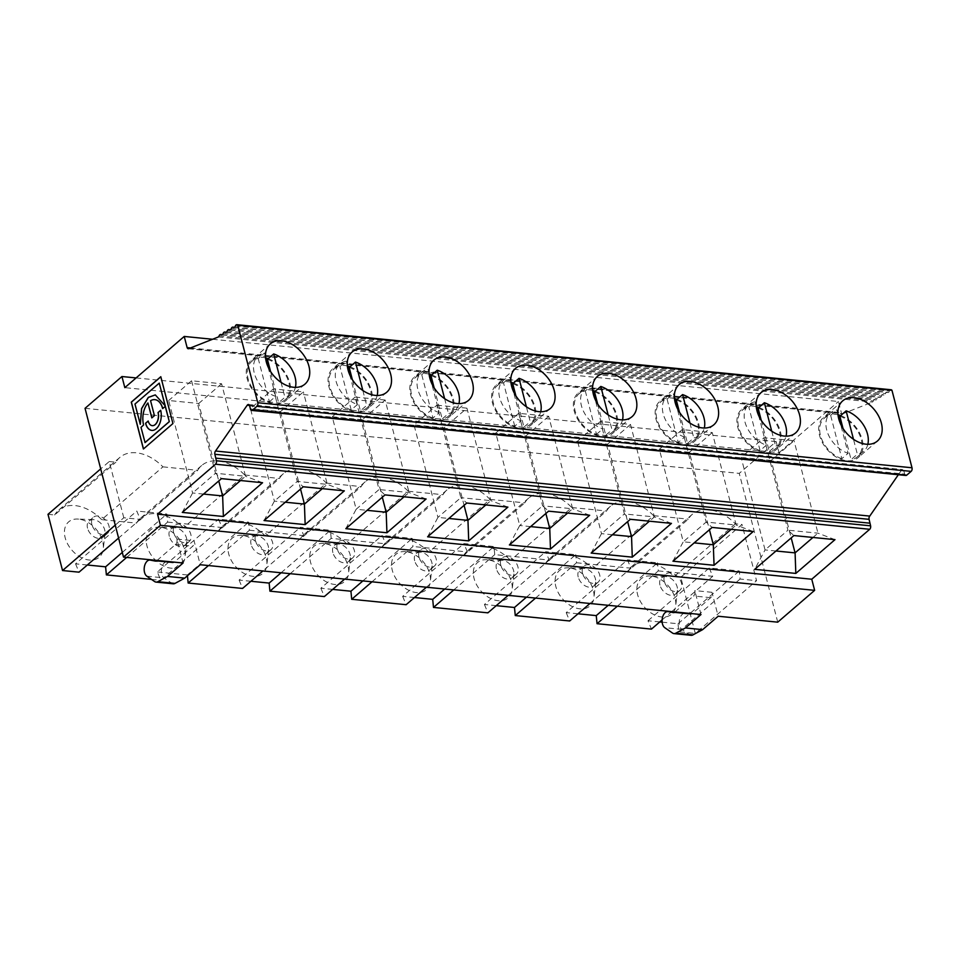 <?xml version="1.0" encoding="UTF-8"?>
<svg xmlns="http://www.w3.org/2000/svg" width="960" height="960" viewBox="0 0 960 960"><rect width="100%" height="100%" fill="white"/><g stroke="black" fill="none" stroke-linecap="round" stroke-linejoin="round"><path stroke-width="0.72" stroke-dasharray="4.8 3.6" d="M404.076 496.8L409.068 492.492L385.152 400.032L362.28 419.748L382.308 497.22M345.828 528.66L356.16 509.256L332.244 416.76L355.116 397.044L379.044 489.54L356.16 509.256L367.092 510.336M426.108 498.984L409.092 492.528L379.044 489.54L385.008 494.904M905.88 475.476A2.652 1.572 95.7 0 1 904.68 474.096L903.864 470.94A2.652 1.572 -84.3 0 0 902.652 469.56A2.652 1.572 -84.3 0 0 901.428 470.28L898.356 474.72M155.352 394.908L165.24 405.852M165.36 406.344L162.744 408.6A17.232 10.188 -84.3 0 0 162.72 408.516M154.884 399.636A17.232 10.188 -84.3 0 0 150.672 400.704L154.536 415.668L151.896 417.84M148.044 402.972A17.232 10.188 -84.3 0 0 143.712 424.992L141.12 427.38L145.056 442.584M134.976 404.04L159.36 383.136M140.208 424.248L135.084 404.052M143.484 448.932L173.028 423.564L160.824 376.788M148.2 421.02L148.308 421.032A8.916 5.268 -84.3 0 0 152.292 425.664M160.668 410.28L160.776 410.292A13.668 8.088 95.7 0 1 159.6 424.104A13.668 8.088 95.7 0 1 151.872 430.392A13.668 8.088 95.7 0 1 151.824 430.392M514.74 426.18L503.52 382.824A25.404 17.4 -130.8 0 0 497.16 385.716A25.404 17.4 -130.8 0 0 494.892 407.352A25.404 17.4 -130.8 0 0 514.74 426.18L521.016 420.78L513.36 391.2M510.852 381.48L509.796 377.412A25.404 17.4 -130.8 0 0 503.436 380.304A25.404 17.4 -130.8 0 0 501.156 401.94A25.404 17.4 -130.8 0 0 521.016 420.78M432.96 418.044A25.404 17.4 -130.8 0 1 413.112 399.216A25.404 17.4 -130.8 0 1 415.38 377.58A25.404 17.4 -130.8 0 1 421.752 374.688L432.96 418.044L439.236 412.644L431.592 383.076M421.752 374.688L428.016 369.276L429.072 373.356M622.512 419.904A25.404 17.4 -130.8 0 1 618.384 426.936A25.404 17.4 -130.8 0 1 612.024 429.828L608.16 414.9M357.456 404.508L351.18 409.92A25.404 17.4 -130.8 0 1 331.332 391.08A25.404 17.4 -130.8 0 1 333.6 369.444A25.404 17.4 -130.8 0 1 339.972 366.552L346.248 361.152A25.404 17.4 -130.8 0 0 339.876 364.044A25.404 17.4 -130.8 0 0 337.608 385.68A25.404 17.4 -130.8 0 0 357.456 404.508L349.812 374.94M346.992 544.056A38.772 26.556 49.2 0 0 303.936 534.6A38.772 26.556 49.2 0 0 299.976 539.376L361.236 486.588A38.772 26.556 -130.8 0 1 365.184 481.8A38.772 26.556 -130.8 0 1 408.252 491.256L346.992 544.056L381.756 547.512L443.016 494.712A38.772 26.556 -130.8 0 1 446.964 489.936A38.772 26.556 -130.8 0 1 490.032 499.392L428.772 552.18A38.772 26.556 49.2 0 0 385.704 542.724A38.772 26.556 49.2 0 0 381.756 547.512M337.188 548.868A10.704 7.332 -130.8 0 1 338.796 541.62A10.704 7.332 -130.8 0 1 351.324 544.944A10.704 7.332 -130.8 0 1 352.764 557.832A10.704 7.332 -130.8 0 1 344.016 557.676A10.704 7.332 -130.8 0 1 337.188 548.868M281.052 382.368L284.904 397.296L278.64 402.696L270.564 371.496M332.676 589.404L320.88 588.228L382.14 535.44L385.608 543.78L344.64 579.084M320.88 588.228L324.348 596.58M173.196 583.8A7.968 4.704 95.7 0 1 171.768 583.26L164.004 577.884A8.376 4.956 95.7 0 1 161.592 568.32A8.376 4.956 95.7 0 1 167.16 561.78A8.376 4.956 95.7 0 1 167.424 561.816L172.56 562.812A3.984 2.352 -84.3 0 0 172.692 562.836A3.984 2.352 -84.3 0 0 173.988 562.356L192.768 546.18A3.984 2.352 -84.3 0 0 194.064 540.792L200.244 564.732M439.236 412.644A25.404 17.4 -130.8 0 1 419.388 393.804A25.404 17.4 -130.8 0 1 421.656 372.168A25.404 17.4 -130.8 0 1 428.016 369.276M513.528 383.076A26.544 18.18 -130.8 0 1 533.64 402.888A26.544 18.18 -130.8 0 1 531.072 425.064A26.544 18.18 -130.8 0 1 499.968 416.832A26.544 18.18 -130.8 0 1 496.416 384.852A26.544 18.18 -130.8 0 1 507.732 381.708A26.544 18.18 -130.8 0 1 511.068 382.308M295.404 387.372A25.404 17.4 -130.8 0 1 291.276 394.404A25.404 17.4 -130.8 0 1 284.904 397.296M372 581.808L412.968 546.504L412.188 538.428L382.14 535.44M362.892 580.908L412.188 538.428M426.42 587.22L467.376 551.916L412.968 546.504M349.968 366.804A26.544 18.18 -130.8 0 1 370.08 386.628A26.544 18.18 -130.8 0 1 367.524 408.804A26.544 18.18 -130.8 0 1 336.42 400.56A26.544 18.18 -130.8 0 1 332.868 368.58A26.544 18.18 -130.8 0 1 344.184 365.436A26.544 18.18 -130.8 0 1 347.508 366.036M595.308 391.212A26.544 18.18 -130.8 0 1 615.408 411.024A26.544 18.18 -130.8 0 1 612.852 433.2A26.544 18.18 -130.8 0 1 581.748 424.968A26.544 18.18 -130.8 0 1 578.196 392.988A26.544 18.18 -130.8 0 1 589.512 389.844A26.544 18.18 -130.8 0 1 592.836 390.432M585.3 390.948L596.52 434.316A25.404 17.4 -130.8 0 1 576.66 415.476A25.404 17.4 -130.8 0 1 578.94 393.852A25.404 17.4 -130.8 0 1 585.3 390.948L591.576 385.548A25.404 17.4 -130.8 0 0 585.216 388.44A25.404 17.4 -130.8 0 0 582.936 410.076A25.404 17.4 -130.8 0 0 602.784 428.904L595.14 399.336M594.528 391.872A25.404 17.4 -130.8 0 1 614.388 410.7A25.404 17.4 -130.8 0 1 612.108 432.336A25.404 17.4 -130.8 0 1 605.748 435.228L612.024 429.828M597.672 404.028L605.748 435.228M183.444 527.784A38.772 26.556 49.2 0 0 140.376 518.328A38.772 26.556 49.2 0 0 136.428 523.104L197.688 470.316A38.772 26.556 -130.8 0 1 201.636 465.54A38.772 26.556 -130.8 0 1 244.704 474.996L183.444 527.784L218.208 531.24L279.456 478.452A38.772 26.556 -130.8 0 1 283.416 473.676A38.772 26.556 -130.8 0 1 326.472 483.12L265.224 535.92A38.772 26.556 49.2 0 0 222.156 526.464A38.772 26.556 49.2 0 0 218.208 531.24M244.704 474.996L279.456 478.452M508.2 595.356L549.156 560.052L494.748 554.64L493.968 546.552L463.908 543.564L467.376 551.916M453.78 589.944L494.748 554.64M540.732 411.768A25.404 17.4 -130.8 0 1 536.604 418.8A25.404 17.4 -130.8 0 1 530.244 421.692L526.38 406.764M173.64 532.608A10.704 7.332 -130.8 0 1 175.236 525.348A10.704 7.332 -130.8 0 1 187.776 528.672A10.704 7.332 -130.8 0 1 189.204 541.56A10.704 7.332 -130.8 0 1 180.468 541.404A10.704 7.332 -130.8 0 1 173.64 532.608M268.2 358.68A26.544 18.18 -130.8 0 1 288.3 378.492A26.544 18.18 -130.8 0 1 285.744 400.668A26.544 18.18 -130.8 0 1 254.64 392.436A26.544 18.18 -130.8 0 1 251.088 360.456A26.544 18.18 -130.8 0 1 262.404 357.312A26.544 18.18 -130.8 0 1 265.728 357.9M258.192 358.428L269.412 401.784A25.404 17.4 -130.8 0 1 249.552 382.944A25.404 17.4 -130.8 0 1 251.832 361.32A25.404 17.4 -130.8 0 1 258.192 358.428L264.468 353.016L265.524 357.084M267.42 359.34A25.404 17.4 -130.8 0 1 287.28 378.168A25.404 17.4 -130.8 0 1 285 399.804A25.404 17.4 -130.8 0 1 278.64 402.696M578.004 613.8L566.208 612.624L627.468 559.836L630.936 568.188L589.968 603.492M566.208 612.624L569.676 620.976M323.952 543.504A23.364 15.996 49.2 0 0 322.908 543.432A23.364 15.996 49.2 0 0 310.5 562.104A23.364 15.996 49.2 0 0 330.912 583.716A23.364 15.996 49.2 0 0 348.624 573.264A23.364 15.996 49.2 0 0 323.952 543.504M332.868 552.588A10.704 7.332 -130.8 0 1 334.476 545.34A10.704 7.332 -130.8 0 1 338.556 544.044A10.704 7.332 -130.8 0 1 350.328 557.7A10.704 7.332 -130.8 0 1 348.444 561.552A10.704 7.332 -130.8 0 1 339.696 561.396A10.704 7.332 -130.8 0 1 332.868 552.588M766.344 445.176L760.068 450.576A25.404 17.4 -130.8 0 1 740.22 431.748A25.404 17.4 -130.8 0 1 742.488 410.112A25.404 17.4 -130.8 0 1 748.86 407.22L755.136 401.808A25.404 17.4 -130.8 0 0 748.764 404.7A25.404 17.4 -130.8 0 0 746.496 426.336A25.404 17.4 -130.8 0 0 766.344 445.176L758.7 415.608M351.18 409.92L339.972 366.552M347.292 365.22L346.248 361.152M678.3 442.452A25.404 17.4 -130.8 0 1 658.44 423.612A25.404 17.4 -130.8 0 1 660.72 401.976A25.404 17.4 -130.8 0 1 667.08 399.084L678.3 442.452L684.564 437.04L676.92 407.472M667.08 399.084L673.356 393.684L674.412 397.752M87.336 564.996L75.552 563.832L136.8 511.032L140.268 519.384L118.596 538.068M75.552 563.832L79.02 572.172M431.748 374.94A26.544 18.18 -130.8 0 1 451.86 394.764A26.544 18.18 -130.8 0 1 449.304 416.94A26.544 18.18 -130.8 0 1 418.2 408.696A26.544 18.18 -130.8 0 1 414.636 376.716A26.544 18.18 -130.8 0 1 425.952 373.572A26.544 18.18 -130.8 0 1 429.288 374.172M430.98 375.6A25.404 17.4 -130.8 0 1 450.828 394.44A25.404 17.4 -130.8 0 1 448.56 416.076A25.404 17.4 -130.8 0 1 442.188 418.968L448.464 413.556A25.404 17.4 -130.8 0 0 454.836 410.664A25.404 17.4 -130.8 0 0 458.952 403.632M434.124 387.768L442.188 418.968M408.252 491.256L443.016 494.712M512.76 383.736A25.404 17.4 -130.8 0 1 532.608 402.576A25.404 17.4 -130.8 0 1 530.34 424.2A25.404 17.4 -130.8 0 1 523.968 427.104L530.244 421.692M515.904 395.904L523.968 427.104M281.112 572.772L330.408 530.292L300.36 527.304L303.828 535.656L262.86 570.96M250.896 581.268L239.1 580.092L300.36 527.304M418.968 557.004A10.704 7.332 -130.8 0 1 420.564 549.756A10.704 7.332 -130.8 0 1 433.104 553.068A10.704 7.332 -130.8 0 1 434.532 565.956A10.704 7.332 -130.8 0 1 425.796 565.812A10.704 7.332 -130.8 0 1 418.968 557.004M414.648 560.724A10.704 7.332 -130.8 0 1 416.256 553.476A10.704 7.332 -130.8 0 1 420.336 552.168A10.704 7.332 -130.8 0 1 432.108 565.836A10.704 7.332 -130.8 0 1 430.224 569.676A10.704 7.332 -130.8 0 1 421.476 569.532A10.704 7.332 -130.8 0 1 414.648 560.724M526.452 597.168L575.736 554.688L545.688 551.7L549.156 560.052M496.224 605.664L484.428 604.488L545.688 551.7M676.308 400.008A25.404 17.4 -130.8 0 1 696.168 418.836A25.404 17.4 -130.8 0 1 693.888 440.472A25.404 17.4 -130.8 0 1 687.528 443.364L693.792 437.952A25.404 17.4 -130.8 0 0 700.164 435.06A25.404 17.4 -130.8 0 0 704.292 428.028M269.412 401.784L275.676 396.372L268.032 366.804M126.672 557.412L167.64 522.108L166.848 514.02L136.8 511.032M122.304 552.42L166.848 514.02M677.088 399.336A26.544 18.18 -130.8 0 1 697.188 419.16A26.544 18.18 -130.8 0 1 694.632 441.336A26.544 18.18 -130.8 0 1 663.528 433.092A26.544 18.18 -130.8 0 1 659.976 401.112A26.544 18.18 -130.8 0 1 671.292 397.968A26.544 18.18 -130.8 0 1 674.616 398.568M444.6 398.628L448.464 413.556M405.732 551.64A23.364 15.996 49.2 0 0 404.688 551.568A23.364 15.996 49.2 0 0 392.268 570.24A23.364 15.996 49.2 0 0 412.692 591.852A23.364 15.996 49.2 0 0 430.404 581.4A23.364 15.996 49.2 0 0 405.732 551.64M115.248 525.12L123.792 517.752L140.268 519.384M503.52 382.824L509.796 377.412M169.32 536.328A10.704 7.332 -130.8 0 1 170.916 529.08A10.704 7.332 -130.8 0 1 174.996 527.772A10.704 7.332 -130.8 0 1 186.78 541.44A10.704 7.332 -130.8 0 1 184.884 545.28A10.704 7.332 -130.8 0 1 176.148 545.136A10.704 7.332 -130.8 0 1 169.32 536.328M362.832 390.504L366.684 405.42L360.408 410.832L352.344 379.632M242.172 535.368A23.364 15.996 49.2 0 0 241.128 535.296A23.364 15.996 49.2 0 0 228.72 553.968A23.364 15.996 49.2 0 0 249.132 575.58A23.364 15.996 49.2 0 0 266.844 565.128A23.364 15.996 49.2 0 0 242.172 535.368M251.088 544.452A10.704 7.332 -130.8 0 1 252.696 537.204A10.704 7.332 -130.8 0 1 256.776 535.908A10.704 7.332 -130.8 0 1 268.548 549.564A10.704 7.332 -130.8 0 1 266.664 553.416A10.704 7.332 -130.8 0 1 257.928 553.26A10.704 7.332 -130.8 0 1 251.088 544.452M596.52 434.316L602.784 428.904M208.452 565.548L249.408 530.244L248.628 522.156L218.58 519.168L222.048 527.52L160.788 580.308L157.32 571.956L218.58 519.168M187.452 575.76L187.368 574.956L248.628 522.156M123.792 517.752L109.26 461.52L100.704 468.888M275.676 396.372A25.404 17.4 -130.8 0 1 255.828 377.544A25.404 17.4 -130.8 0 1 258.096 355.908A25.404 17.4 -130.8 0 1 264.468 353.016M239.1 580.092L242.568 588.444M490.032 499.392L524.796 502.848A38.772 26.556 -130.8 0 1 528.744 498.072A38.772 26.556 -130.8 0 1 571.812 507.528L510.552 560.316L545.316 563.772L606.564 510.984A38.772 26.556 -130.8 0 1 610.524 506.208A38.772 26.556 -130.8 0 1 653.592 515.652L592.332 568.452A38.772 26.556 49.2 0 0 549.264 558.996A38.772 26.556 49.2 0 0 545.316 563.772M571.812 507.528L606.564 510.984M249.408 530.244L303.828 535.656M535.56 598.08L576.528 562.776L575.736 554.688M255.408 540.732A10.704 7.332 -130.8 0 1 257.016 533.484A10.704 7.332 -130.8 0 1 269.544 536.808A10.704 7.332 -130.8 0 1 270.984 549.696A10.704 7.332 -130.8 0 1 262.236 549.54A10.704 7.332 -130.8 0 1 255.408 540.732M151.464 579.384L160.788 580.308M167.64 522.108L222.048 527.52M187.368 574.956L157.32 571.956M576.528 562.776L630.936 568.188M592.632 389.616L591.576 385.548M349.2 367.476A25.404 17.4 -130.8 0 1 369.048 386.304A25.404 17.4 -130.8 0 1 366.78 407.94A25.404 17.4 -130.8 0 1 360.408 410.832M377.184 395.496A25.404 17.4 -130.8 0 1 373.056 402.528A25.404 17.4 -130.8 0 1 366.684 405.42M689.94 423.036L693.792 437.952M679.452 412.164L687.528 443.364M109.26 461.52L115.908 462.18A38.772 26.556 -130.8 0 1 119.856 457.404A38.772 26.556 -130.8 0 1 162.924 466.86L101.664 519.648L136.428 523.104M48 514.32L54.648 514.98L115.908 462.18M91.86 524.472A10.704 7.332 -130.8 0 1 93.456 517.224A10.704 7.332 -130.8 0 1 105.996 520.536A10.704 7.332 -130.8 0 1 107.424 533.424A10.704 7.332 -130.8 0 1 98.688 533.28A10.704 7.332 -130.8 0 1 91.86 524.472M87.54 528.192A10.704 7.332 -130.8 0 1 89.136 520.944A10.704 7.332 -130.8 0 1 93.228 519.636A10.704 7.332 -130.8 0 1 105 533.304A10.704 7.332 -130.8 0 1 103.104 537.144A10.704 7.332 -130.8 0 1 94.368 537A10.704 7.332 -130.8 0 1 87.54 528.192M684.564 437.04A25.404 17.4 -130.8 0 1 664.716 418.212A25.404 17.4 -130.8 0 1 666.984 396.576A25.404 17.4 -130.8 0 1 673.356 393.684M290.232 573.672L331.188 538.368L385.608 543.78M760.068 450.576L748.86 407.22M756.18 405.888L755.136 401.808M500.748 565.14A10.704 7.332 -130.8 0 1 502.344 557.88A10.704 7.332 -130.8 0 1 514.884 561.204A10.704 7.332 -130.8 0 1 516.312 574.092A10.704 7.332 -130.8 0 1 507.576 573.936A10.704 7.332 -130.8 0 1 500.748 565.14M496.428 568.86A10.704 7.332 -130.8 0 1 498.024 561.612A10.704 7.332 -130.8 0 1 502.116 560.304A10.704 7.332 -130.8 0 1 513.888 573.972A10.704 7.332 -130.8 0 1 511.992 577.812A10.704 7.332 -130.8 0 1 503.256 577.668A10.704 7.332 -130.8 0 1 496.428 568.86M78.624 519.108A23.364 15.996 49.2 0 0 77.58 519.036A23.364 15.996 49.2 0 0 65.16 537.708A23.364 15.996 49.2 0 0 85.584 559.32A23.364 15.996 49.2 0 0 103.284 548.868A23.364 15.996 49.2 0 0 78.624 519.108M444.672 589.032L493.968 546.552M331.188 538.368L330.408 530.292M487.512 559.776A23.364 15.996 49.2 0 0 486.468 559.704A23.364 15.996 49.2 0 0 474.048 578.376A23.364 15.996 49.2 0 0 494.472 599.988A23.364 15.996 49.2 0 0 512.172 589.536A23.364 15.996 49.2 0 0 487.512 559.776M157.068 560.436L175.596 544.464A3.984 2.352 -84.3 0 0 176.892 539.088L183.084 563.016M484.428 604.488L487.908 612.84M160.392 527.244A23.364 15.996 49.2 0 0 159.36 527.172A23.364 15.996 49.2 0 0 146.94 545.844A23.364 15.996 49.2 0 0 167.364 567.456A23.364 15.996 49.2 0 0 185.064 557.004A23.364 15.996 49.2 0 0 160.392 527.244M428.772 552.18L463.536 555.636L524.796 502.848M510.552 560.316A38.772 26.556 49.2 0 0 467.484 550.86A38.772 26.556 49.2 0 0 463.536 555.636M265.224 535.92L299.976 539.376M326.472 483.12L361.236 486.588M162.924 466.86L197.688 470.316M414.456 597.528L402.66 596.364L463.908 543.564M101.664 519.648A38.772 26.556 49.2 0 0 58.596 510.192A38.772 26.556 49.2 0 0 54.648 514.98M402.66 596.364L406.128 604.704M203.532 494.076L192.612 492.984L168.684 400.5L198.72 403.488L218.76 480.96M191.568 380.772L215.484 473.268L245.532 476.256L221.604 383.76L191.568 380.772L168.684 400.5M182.28 512.4L192.612 492.984L215.484 473.268L221.46 478.632M262.56 482.724L245.532 476.256M612.42 534.744L601.5 533.652L577.572 441.156L607.608 444.144L627.648 521.628M507.888 507.12L490.848 500.628L466.932 408.168L444.048 427.884L414.024 424.896L436.896 405.18L460.824 497.664L437.94 517.392L414.024 424.896M485.844 504.924L490.848 500.628L460.824 497.664L466.788 503.028M285.312 502.212L274.38 501.12L250.464 408.624L273.348 388.908L303.384 391.896L280.5 411.612L250.464 408.624M264.048 520.536L274.38 501.12L297.264 481.404L327.312 484.392L303.384 391.896M671.448 523.38L654.396 516.888L630.492 424.428L600.456 421.44L624.372 513.936L654.42 516.924L649.404 521.196M240.516 480.528L245.508 476.22M672.936 561.192L683.268 541.788L659.352 449.292L682.236 429.576L712.26 432.564L736.2 525.06L706.152 522.072L683.268 541.788L694.2 542.868M682.236 429.576L706.152 522.072L712.116 527.436M518.676 413.304L542.592 505.8L572.64 508.788L548.712 416.292L518.676 413.304L495.792 433.032L525.828 436.02L545.868 513.492M589.668 515.256L572.64 508.788M567.624 513.06L572.616 508.752M530.652 526.608L519.72 525.516L542.592 505.8L548.568 511.164M509.388 544.932L519.72 525.516L495.792 433.032M427.608 536.796L437.94 517.392L448.872 518.472M436.896 405.18L466.932 408.168M273.348 388.908L297.264 481.404L303.228 486.768M322.296 488.664L327.288 484.356L344.34 490.848M607.608 444.144L630.492 424.428M444.048 427.884L464.088 505.356M577.572 441.156L600.456 421.44M591.168 553.068L601.5 533.652L624.372 513.936L630.348 519.3M753.228 531.516L736.2 525.06M659.352 449.292L689.388 452.28L709.428 529.752M689.388 452.28L712.26 432.564M582.516 573.264A10.704 7.332 -130.8 0 1 584.124 566.016A10.704 7.332 -130.8 0 1 596.664 569.34A10.704 7.332 -130.8 0 1 598.092 582.228A10.704 7.332 -130.8 0 1 589.356 582.072A10.704 7.332 -130.8 0 1 582.516 573.264M578.208 576.984A10.704 7.332 -130.8 0 1 579.804 569.736A10.704 7.332 -130.8 0 1 583.884 568.44A10.704 7.332 -130.8 0 1 595.668 582.096A10.704 7.332 -130.8 0 1 593.772 585.948A10.704 7.332 -130.8 0 1 585.036 585.792A10.704 7.332 -130.8 0 1 578.208 576.984M569.28 567.9A23.364 15.996 49.2 0 0 568.236 567.828A23.364 15.996 49.2 0 0 555.828 586.5A23.364 15.996 49.2 0 0 576.252 608.112A23.364 15.996 49.2 0 0 593.952 597.66A23.364 15.996 49.2 0 0 569.28 567.9M608.232 605.304L657.516 562.824L627.468 559.836M592.332 568.452L627.084 571.908L688.344 519.12A38.772 26.556 -130.8 0 1 692.292 514.332A38.772 26.556 -130.8 0 1 735.36 523.788L742.008 524.448L680.76 577.248L695.292 633.468L756.552 580.68L742.008 524.448M735.36 523.788L674.112 576.588A38.772 26.556 49.2 0 0 631.044 567.132A38.772 26.556 49.2 0 0 627.084 571.908M674.112 576.588L680.76 577.248M662.148 622.164L678.036 623.748L678.816 631.824L695.292 633.468M659.784 621.936L647.988 620.76L651.456 629.112M651.06 576.036A23.364 15.996 49.2 0 0 650.016 575.964A23.364 15.996 49.2 0 0 637.608 594.636A23.364 15.996 49.2 0 0 658.02 616.248A23.364 15.996 49.2 0 0 675.732 605.796A23.364 15.996 49.2 0 0 651.06 576.036M675 611.94L693.516 595.98A3.984 2.352 -84.3 0 0 694.812 590.592L701.004 614.532M85.044 408.324L739.26 473.388L776.16 441.588L779.04 452.712L124.824 387.648M777.732 622.164L739.26 473.388M691.116 635.304A7.968 4.704 95.7 0 1 689.7 634.764L681.936 629.4A8.376 4.956 95.7 0 1 679.512 619.824A8.376 4.956 95.7 0 1 685.08 613.284A8.376 4.956 95.7 0 1 685.356 613.332L690.492 614.328A3.984 2.352 -84.3 0 0 690.624 614.34A3.984 2.352 -84.3 0 0 691.92 613.872L710.688 597.684A3.984 2.352 -84.3 0 0 711.984 592.308L718.176 616.236M617.34 606.204L658.296 570.9L657.516 562.824M658.296 570.9L712.716 576.312L709.248 567.972L739.296 570.96L740.076 579.036L756.552 580.68M653.592 515.652L688.344 519.12M136.104 377.928L776.16 441.588M190.488 347.952L841.344 412.68A2.652 1.572 -84.3 0 0 842.46 413.796A2.652 1.572 -84.3 0 0 843.108 413.64L872.604 402.036A2.652 1.572 -84.3 0 0 873.312 400.956A2.652 1.572 95.7 0 1 874.884 399.564A2.652 1.572 95.7 0 1 875.34 399.732A2.652 1.572 -84.3 0 0 875.796 399.9A2.652 1.572 -84.3 0 0 877.368 398.508A2.652 1.572 95.7 0 1 878.94 397.116A2.652 1.572 95.7 0 1 879.396 397.284A2.652 1.572 -84.3 0 0 879.864 397.452A2.652 1.572 -84.3 0 0 881.436 396.06A2.652 1.572 95.7 0 1 883.008 394.656A2.652 1.572 95.7 0 1 883.464 394.836A2.652 1.572 -84.3 0 0 883.92 395.004A2.652 1.572 -84.3 0 0 885.492 393.6A2.652 1.572 95.7 0 1 887.064 392.208A2.652 1.572 95.7 0 1 887.52 392.376A2.652 1.572 -84.3 0 0 887.976 392.544A2.652 1.572 -84.3 0 0 889.548 391.152A2.652 1.572 95.7 0 1 891.12 389.76M188.892 348.576L843.108 413.64M212.568 339.264L838.452 401.508L841.344 412.68M758.856 407.472A26.544 18.18 -130.8 0 1 778.968 427.296A26.544 18.18 -130.8 0 1 776.412 449.472A26.544 18.18 -130.8 0 1 745.308 441.228A26.544 18.18 -130.8 0 1 741.744 409.248A26.544 18.18 -130.8 0 1 753.06 406.104A26.544 18.18 -130.8 0 1 756.396 406.704M758.088 408.132A25.404 17.4 -130.8 0 1 777.936 426.972A25.404 17.4 -130.8 0 1 775.668 448.608A25.404 17.4 -130.8 0 1 769.296 451.5L775.572 446.088A25.404 17.4 -130.8 0 0 781.944 443.196A25.404 17.4 -130.8 0 0 786.06 436.164M761.232 420.3L769.296 451.5M218.388 336.972L872.604 402.036M779.04 452.712L838.452 401.508M867.84 444.3A25.404 17.4 -130.8 0 1 863.712 451.332A25.404 17.4 -130.8 0 1 857.352 454.224L853.488 439.296M841.848 458.712A25.404 17.4 -130.8 0 1 822 439.884A25.404 17.4 -130.8 0 1 824.268 418.248A25.404 17.4 -130.8 0 1 830.64 415.356L841.848 458.712L848.124 453.3L840.48 423.732M837.96 414.012L836.904 409.944A25.404 17.4 -130.8 0 0 830.544 412.836A25.404 17.4 -130.8 0 0 828.264 434.472A25.404 17.4 -130.8 0 0 848.124 453.3M771.168 460.416L741.132 457.428L764.004 437.712L794.04 440.7L771.168 460.416L791.196 537.888M664.296 581.4A10.704 7.332 -130.8 0 1 665.904 574.152A10.704 7.332 -130.8 0 1 678.432 577.476A10.704 7.332 -130.8 0 1 679.872 590.364A10.704 7.332 -130.8 0 1 671.124 590.208A10.704 7.332 -130.8 0 1 664.296 581.4M843.012 428.436L851.076 459.636L857.352 454.224M839.868 416.268A25.404 17.4 -130.8 0 1 859.716 435.108A25.404 17.4 -130.8 0 1 857.448 456.732A25.404 17.4 -130.8 0 1 851.076 459.636M830.64 415.356L836.904 409.944M764.004 437.712L787.932 530.196L765.048 549.924L741.132 457.428M775.98 551.004L765.048 549.924L754.716 569.328M812.964 537.456L817.956 533.16L794.04 440.7M834.996 539.652L817.956 533.16L787.932 530.196L793.896 535.56M771.708 431.16L775.572 446.088M659.976 585.12A10.704 7.332 -130.8 0 1 661.584 577.872A10.704 7.332 -130.8 0 1 665.664 576.576A10.704 7.332 -130.8 0 1 677.436 590.232A10.704 7.332 -130.8 0 1 675.552 594.084A10.704 7.332 -130.8 0 1 666.816 593.928A10.704 7.332 -130.8 0 1 659.976 585.12M840.636 415.608A26.544 18.18 -130.8 0 1 860.748 435.42A26.544 18.18 -130.8 0 1 858.192 457.596A26.544 18.18 -130.8 0 1 827.088 449.364A26.544 18.18 -130.8 0 1 823.524 417.384A26.544 18.18 -130.8 0 1 834.84 414.24A26.544 18.18 -130.8 0 1 838.176 414.84M662.112 619.92L671.4 611.928M671.748 611.616L712.716 576.312M647.988 620.76L709.248 567.972M678.036 623.748L739.296 570.96M678.816 631.824L740.076 579.036M731.184 529.332L736.176 525.024M525.828 436.02L548.712 416.292M355.116 397.044L385.152 400.032M362.28 419.748L332.244 416.76M280.5 411.612L300.54 489.096M198.72 403.488L221.604 383.76M249.492 405.444L901.428 470.28M154.608 581.556L171.768 583.26M146.832 576.18L164.004 577.884M156.816 560.652L173.988 562.356M155.652 561.132L172.56 562.812M175.596 544.464L192.768 546.18M176.892 539.088L194.064 540.792M711.984 592.308L694.812 590.592M235.332 326.088L889.548 391.152M234.24 327.408L887.52 392.376M231.276 328.536L885.492 393.6M230.184 329.856L883.464 394.836M227.208 330.996L881.436 396.06M226.128 332.316L879.396 397.284M223.152 333.444L877.368 398.508M222.06 334.764L875.34 399.732M219.096 335.892L873.312 400.956M249.636 405.876L903.864 470.94M250.452 409.032L904.68 474.096M689.7 634.764L672.528 633.06M681.936 629.4L664.764 627.684M685.356 613.332L674.628 612.264L685.08 613.284M690.492 614.328L673.584 612.636M691.92 613.872L674.748 612.156M710.688 597.684L693.516 595.98M333.6 369.444L339.876 364.044M365.184 481.8L303.936 534.6M415.38 377.58L421.656 372.168M515.616 368.304L496.416 384.852M550.272 408.528L531.072 425.064M352.056 352.044L332.868 368.58M386.712 392.256L367.524 408.804M446.964 489.936L385.704 542.724M338.556 544.044L322.908 543.432M350.328 557.7L348.624 573.264M285 399.804L291.276 394.404M742.488 410.112L748.764 404.7M430.224 569.676L434.532 565.956M416.256 553.476L420.564 549.756M693.888 440.472L700.164 435.06M679.164 384.576L659.976 401.112M713.832 424.788L694.632 441.336M420.336 552.168L404.688 551.568M432.108 565.836L430.404 581.4M497.16 385.716L503.436 380.304M184.884 545.28L189.204 541.56M170.916 529.08L175.236 525.348M256.776 535.908L241.128 535.296M268.548 549.564L266.844 565.128M578.94 393.852L585.216 388.44M270.276 343.908L251.088 360.456M304.944 384.132L285.744 400.668M251.832 361.32L258.096 355.908M448.56 416.076L454.836 410.664M266.664 553.416L270.984 549.696M252.696 537.204L257.016 533.484M366.78 407.94L373.056 402.528M103.104 537.144L107.424 533.424M89.136 520.944L93.456 517.224M172.692 562.836L155.52 561.12M660.72 401.976L666.984 396.576M612.108 432.336L618.384 426.936M530.34 424.2L536.604 418.8M511.992 577.812L516.312 574.092M498.024 561.612L502.344 557.88M93.228 519.636L77.58 519.036M105 533.304L103.284 548.868M597.384 376.44L578.196 392.988M632.052 416.664L612.852 433.2M502.116 560.304L486.468 559.704M513.888 573.972L512.172 589.536M283.416 473.676L222.156 526.464M174.996 527.772L159.36 527.172M186.78 541.44L185.064 557.004M528.744 498.072L467.484 550.86M201.636 465.54L140.376 518.328M119.856 457.404L58.596 510.192M348.444 561.552L352.764 557.832M334.476 545.34L338.796 541.62M433.836 360.18L414.636 376.716M468.492 400.392L449.304 416.94M610.524 506.208L549.264 558.996M593.772 585.948L598.092 582.228M579.804 569.736L584.124 566.016M583.884 568.44L568.236 567.828M595.668 582.096L593.952 597.66M188.244 348.732L842.46 413.796M760.944 392.712L741.744 409.248M795.6 432.924L776.412 449.472M233.76 327.48L887.976 392.544M234.444 327.3L887.064 392.208M229.704 329.94L883.92 395.004M230.388 329.76L883.008 394.656M225.636 332.388L879.864 397.452M226.32 332.208L878.94 397.116M221.58 334.836L875.796 399.9M222.264 334.656L874.884 399.564M248.436 404.496L902.652 469.56M857.448 456.732L863.712 451.332M824.268 418.248L830.544 412.836M675.552 594.084L679.872 590.364M661.584 577.872L665.904 574.152M673.452 612.636L690.624 614.34M775.668 448.608L781.944 443.196M692.292 514.332L631.044 567.132M665.664 576.576L650.016 575.964M677.436 590.232L675.732 605.796M842.724 400.836L823.524 417.384M877.38 441.06L858.192 457.596"/><path stroke-width="1.44" d="M382.308 497.22L386.184 512.208L404.076 496.8M385.008 494.904L345.828 528.66L386.928 532.752L426.108 498.984L385.008 494.904M215.544 451.02A2.652 1.572 -84.3 0 0 214.86 454.272L216.384 460.764A2.652 1.572 95.7 0 1 215.496 464.22L157.536 514.164L160.416 525.3L123.516 557.1L85.044 408.324L121.944 376.524L124.824 387.648L184.236 336.444L187.128 347.616A2.652 1.572 -84.3 0 0 188.244 348.732A2.652 1.572 -84.3 0 0 188.892 348.576L218.388 336.972A2.652 1.572 -84.3 0 0 219.096 335.892A2.652 1.572 95.7 0 1 220.668 334.5A2.652 1.572 95.7 0 1 221.124 334.668A2.652 1.572 -84.3 0 0 221.58 334.836A2.652 1.572 -84.3 0 0 223.152 333.444A2.652 1.572 95.7 0 1 224.724 332.052A2.652 1.572 95.7 0 1 225.18 332.22A2.652 1.572 -84.3 0 0 225.636 332.388A2.652 1.572 -84.3 0 0 227.208 330.996A2.652 1.572 95.7 0 1 228.78 329.592A2.652 1.572 95.7 0 1 229.236 329.772A2.652 1.572 -84.3 0 0 229.704 329.94A2.652 1.572 -84.3 0 0 231.276 328.536A2.652 1.572 95.7 0 1 232.848 327.144A2.652 1.572 95.7 0 1 233.304 327.312A2.652 1.572 -84.3 0 0 233.76 327.48A2.652 1.572 -84.3 0 0 235.332 326.088A2.652 1.572 95.7 0 1 236.904 324.696A2.652 1.572 95.7 0 1 237.744 325.26L257.784 402.72A2.652 1.572 95.7 0 1 256.92 406.308L252.516 410.088A2.652 1.572 95.7 0 1 251.652 410.412A2.652 1.572 95.7 0 1 250.452 409.032L249.636 405.876A2.652 1.572 -84.3 0 0 248.436 404.496A2.652 1.572 -84.3 0 0 247.212 405.216L215.544 451.02L869.76 516.084A2.652 1.572 -84.3 0 0 869.076 519.336L870.6 525.828A2.652 1.572 95.7 0 1 869.712 529.284L811.764 579.228L814.644 590.352L777.732 622.164L718.176 616.236L702.612 629.652L685.44 627.936L675.756 633.204A7.968 4.704 95.7 0 1 673.944 633.6A7.968 4.704 95.7 0 1 672.528 633.06L664.764 627.684A8.376 4.956 95.7 0 1 662.352 618.12A8.376 4.956 95.7 0 1 667.92 611.58A8.376 4.956 95.7 0 1 668.184 611.616L673.32 612.612A3.984 2.352 -84.3 0 0 673.452 612.636A3.984 2.352 -84.3 0 0 674.748 612.156L675 611.94M898.356 474.72L869.76 516.084M159.252 383.124L134.976 404.04L140.268 424.32L141.552 408.588L148.296 397.392L155.292 394.896L165.24 405.852L159.252 383.124L165.132 405.84M140.328 424.296L141.66 408.6L148.404 397.404L155.352 394.908M165.252 406.332L169.32 421.668L165.36 406.344L162.636 408.588A17.232 10.188 -84.3 0 0 154.824 399.636A17.232 10.188 -84.3 0 0 150.564 400.704L154.428 415.656L151.812 417.912L147.936 402.96L151.896 417.84M162.72 408.516A17.232 10.188 -84.3 0 0 154.932 399.648A17.232 10.188 -84.3 0 0 154.884 399.636M147.936 402.96A17.232 10.188 -84.3 0 0 143.604 424.98L141.012 427.368L145.056 442.584L169.32 421.668M169.212 421.656L144.948 442.572M160.824 376.788L131.388 402.156L143.484 448.932M152.292 425.664A8.916 5.268 -84.3 0 0 152.34 425.664A8.916 5.268 -84.3 0 0 157.38 421.56A8.916 5.268 -84.3 0 0 158.148 412.56L160.692 410.364M158.04 412.548L160.668 410.28A13.668 8.088 95.7 0 1 159.492 424.092A13.668 8.088 95.7 0 1 151.764 430.392A13.668 8.088 95.7 0 1 145.572 423.288L148.2 421.02A8.916 5.268 -84.3 0 0 152.232 425.652A8.916 5.268 -84.3 0 0 157.272 421.548A8.916 5.268 -84.3 0 0 158.04 412.548L158.148 412.56M145.572 423.288L148.224 421.104M151.824 430.392A13.668 8.088 95.7 0 1 145.68 423.3M513.36 391.2L510.852 381.48M431.592 383.076L429.072 373.356M597.672 404.028L594.528 391.872L600.804 386.46A25.404 17.4 -130.8 0 1 622.512 419.904M600.804 386.46L608.16 414.9M270.564 371.496L267.42 359.34L273.696 353.928L281.052 382.368M290.232 573.672L269.928 591.168L324.348 596.58L344.64 579.084M123.516 557.1L183.084 563.016L167.52 576.432L157.824 581.688A7.968 4.704 95.7 0 1 156.024 582.084A7.968 4.704 95.7 0 1 154.608 581.556L146.832 576.18A8.376 4.956 95.7 0 1 144.42 566.616A8.376 4.956 95.7 0 1 149.988 560.076A8.376 4.956 95.7 0 1 150.252 560.112L155.4 561.108A3.984 2.352 -84.3 0 0 155.52 561.12A3.984 2.352 -84.3 0 0 156.816 560.652L157.068 560.436M511.068 382.308A26.544 18.18 -130.8 0 1 513.528 383.076M526.932 365.16A26.544 18.18 -130.8 0 1 551.376 383.292A26.544 18.18 -130.8 0 1 550.272 408.528A26.544 18.18 -130.8 0 1 519.168 400.284A26.544 18.18 -130.8 0 1 515.616 368.304A26.544 18.18 -130.8 0 1 526.932 365.16M273.696 353.928A25.404 17.4 -130.8 0 1 295.404 387.372M372 581.808L351.708 599.292L350.928 591.216L362.892 580.908M351.708 599.292L406.128 604.704L426.42 587.22M347.508 366.036A26.544 18.18 -130.8 0 1 349.968 366.804M363.372 348.9A26.544 18.18 -130.8 0 1 387.816 367.032A26.544 18.18 -130.8 0 1 386.712 392.256A26.544 18.18 -130.8 0 1 355.62 384.024A26.544 18.18 -130.8 0 1 352.056 352.044A26.544 18.18 -130.8 0 1 363.372 348.9M592.836 390.432A26.544 18.18 -130.8 0 1 595.308 391.212M453.78 589.944L433.488 607.428L487.908 612.84L508.2 595.356M515.904 395.904L512.76 383.736L519.024 378.336A25.404 17.4 -130.8 0 1 540.732 411.768M519.024 378.336L526.38 406.764M265.728 357.9A26.544 18.18 -130.8 0 1 268.2 358.68M496.224 605.664L514.488 607.476L515.268 615.564L569.676 620.976L589.968 603.492M167.52 576.432L184.692 578.136L174.996 583.404A7.968 4.704 95.7 0 1 173.196 583.8L156.024 582.084M349.812 374.94L347.292 365.22M676.92 407.472L674.412 397.752M100.704 468.888L48 514.32L62.544 570.54L79.02 572.172L118.596 538.068M429.288 374.172A26.544 18.18 -130.8 0 1 431.748 374.94M458.952 403.632A25.404 17.4 -130.8 0 0 437.256 370.2L430.98 375.6L434.124 387.768M269.928 591.168L269.148 583.08L250.896 581.268M269.148 583.08L281.112 572.772M514.488 607.476L526.452 597.168M679.452 412.164L676.308 400.008L682.584 394.596A25.404 17.4 -130.8 0 1 704.292 428.028M268.032 366.804L265.524 357.084M126.672 557.412L106.38 574.896L105.6 566.82L122.304 552.42M674.616 398.568A26.544 18.18 -130.8 0 1 677.088 399.336M690.48 381.432A26.544 18.18 -130.8 0 1 714.924 399.564A26.544 18.18 -130.8 0 1 713.832 424.788A26.544 18.18 -130.8 0 1 682.728 416.556A26.544 18.18 -130.8 0 1 679.164 384.576A26.544 18.18 -130.8 0 1 690.48 381.432M437.256 370.2L444.6 398.628M62.544 570.54L115.248 525.12M352.344 379.632L349.2 367.476L355.476 362.064L362.832 390.504M208.452 565.548L188.16 583.032L187.452 575.76M188.16 583.032L242.568 588.444L262.86 570.96M281.592 340.764A26.544 18.18 -130.8 0 1 306.036 358.896A26.544 18.18 -130.8 0 1 304.944 384.132A26.544 18.18 -130.8 0 1 273.84 375.888A26.544 18.18 -130.8 0 1 270.276 343.908A26.544 18.18 -130.8 0 1 281.592 340.764M515.268 615.564L535.56 598.08M106.38 574.896L151.464 579.384M595.14 399.336L592.632 389.616M355.476 362.064A25.404 17.4 -130.8 0 1 377.184 395.496M682.584 394.596L689.94 423.036M105.6 566.82L87.336 564.996M758.7 415.608L756.18 405.888M350.928 591.216L332.676 589.404M433.488 607.428L432.708 599.352L444.672 589.032M608.7 373.296A26.544 18.18 -130.8 0 1 633.144 391.428A26.544 18.18 -130.8 0 1 632.052 416.664A26.544 18.18 -130.8 0 1 600.948 408.42A26.544 18.18 -130.8 0 1 597.384 376.44A26.544 18.18 -130.8 0 1 608.7 373.296M685.44 627.936L701.004 614.532L200.244 564.732L184.692 578.136M432.708 599.352L414.456 597.528M445.152 357.024A26.544 18.18 -130.8 0 1 469.596 375.156A26.544 18.18 -130.8 0 1 468.492 400.392A26.544 18.18 -130.8 0 1 437.388 392.16A26.544 18.18 -130.8 0 1 433.836 360.18A26.544 18.18 -130.8 0 1 445.152 357.024M218.76 480.96L222.636 495.936L203.532 494.076M223.38 516.492L182.28 512.4L221.46 478.632L262.56 482.724L223.38 516.492L222.636 495.936L240.516 480.528M627.648 521.628L631.524 536.604L649.404 521.196M631.524 536.604L612.42 534.744M468.708 540.888L507.888 507.12L466.788 503.028L427.608 536.796L468.708 540.888L467.964 520.344L485.844 504.924M285.312 502.212L304.428 504.108L305.16 524.616L344.34 490.848L303.228 486.768L264.048 520.536L305.16 524.616M631.548 536.64L632.268 557.148L671.448 523.38L630.348 519.3L591.168 553.068L632.268 557.148M712.116 527.436L672.936 561.192L714.048 565.284L753.228 531.516L712.116 527.436M550.488 549.024L589.668 515.256L548.568 511.164L509.388 544.932L550.488 549.024L549.744 528.468L567.624 513.06M549.768 528.504L530.652 526.608M304.428 504.108L322.296 488.664M464.088 505.356L467.964 520.344M143.4 449.004L172.92 423.552L160.8 376.704L131.28 402.144L143.4 449.004M709.428 529.752L713.316 544.776L694.2 542.868M713.316 544.776L714.048 565.284M215.7 458.136L869.928 523.188M216.384 460.764L870.6 525.828M160.416 525.3L814.644 590.352M811.764 579.228L157.536 514.164M662.112 619.92L651.456 629.112L597.048 623.7L596.256 615.612L578.004 613.8M596.256 615.612L608.232 605.304M662.148 622.164L659.784 621.936M121.944 376.524L136.104 377.928M187.128 347.616L190.488 347.952M184.236 336.444L212.568 339.264M756.396 406.704A26.544 18.18 -130.8 0 1 758.856 407.472M772.26 389.556A26.544 18.18 -130.8 0 1 796.704 407.688A26.544 18.18 -130.8 0 1 795.6 432.924A26.544 18.18 -130.8 0 1 764.496 424.68A26.544 18.18 -130.8 0 1 760.944 392.712A26.544 18.18 -130.8 0 1 772.26 389.556M786.06 436.164A25.404 17.4 -130.8 0 0 764.364 402.732L758.088 408.132L761.232 420.3M237.744 325.26L891.972 390.324L912 467.772A2.652 1.572 95.7 0 1 911.136 471.372L906.744 475.152A2.652 1.572 95.7 0 1 905.88 475.476L251.652 410.412M854.04 397.692A26.544 18.18 -130.8 0 1 878.484 415.824A26.544 18.18 -130.8 0 1 877.38 441.06A26.544 18.18 -130.8 0 1 846.276 432.816A26.544 18.18 -130.8 0 1 842.724 400.836A26.544 18.18 -130.8 0 1 854.04 397.692M236.904 324.696L891.12 389.76A2.652 1.572 95.7 0 1 891.972 390.324M834.996 539.652L793.896 535.56L754.716 569.328L795.816 573.42L834.996 539.652M843.012 428.436L839.868 416.268L846.144 410.868A25.404 17.4 -130.8 0 1 867.84 444.3M846.144 410.868L853.488 439.296M840.48 423.732L837.96 414.012M791.196 537.888L795.072 552.876L812.964 537.456M795.072 552.876L775.98 551.004M764.364 402.732L771.708 431.16M838.176 414.84A26.544 18.18 -130.8 0 1 840.636 415.608M702.612 629.652L692.916 634.908A7.968 4.704 95.7 0 1 691.116 635.304L673.944 633.6M795.096 552.912L795.816 573.42M597.048 623.7L617.34 606.204M713.292 544.74L731.184 529.332M545.868 513.492L549.744 528.468M467.988 520.38L448.872 518.472M386.928 532.752L386.184 512.208M386.208 512.244L367.092 510.336M300.54 489.096L304.416 504.072M247.212 405.216L249.492 405.444M214.86 454.272L869.076 519.336M157.824 581.688L174.996 583.404M215.496 464.22L869.712 529.284M257.784 402.72L912 467.772M233.304 327.312L234.24 327.408M229.236 329.772L230.184 329.856M225.18 332.22L226.128 332.316M221.124 334.668L222.06 334.764M252.516 410.088L906.744 475.152M256.92 406.308L911.136 471.372M692.916 634.908L675.756 633.204M232.848 327.144L234.444 327.3M228.78 329.592L230.388 329.76M224.724 332.052L226.32 332.208M220.668 334.5L222.264 334.656"/></g></svg>
